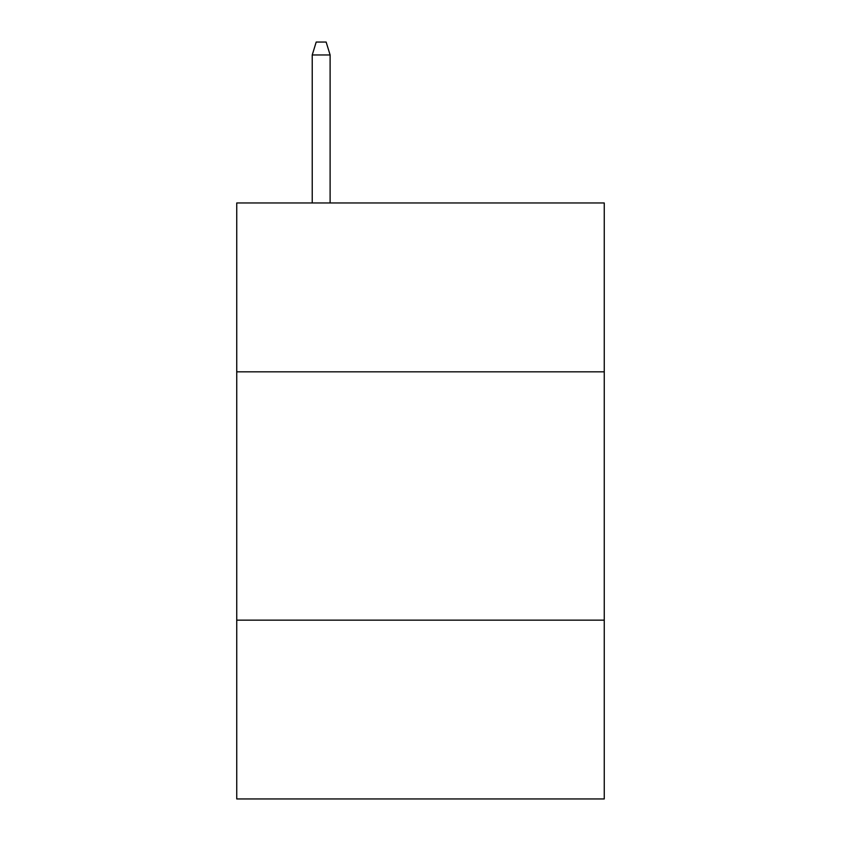<?xml version="1.0" encoding="UTF-8"?>
<svg xmlns="http://www.w3.org/2000/svg" width="841" height="841" viewBox="0 0 841 841"><rect width="100%" height="100%" fill="white"/><g stroke="black" fill="none" stroke-linecap="round" stroke-linejoin="round"><path stroke-width="1.26" d="M604.258 371.827L604.258 202.965L236.742 202.965L236.742 371.827L604.258 371.827L604.258 798.95L236.742 798.95L236.742 371.827M604.258 620.153L236.742 620.153M330.114 202.965L330.114 54.959L312.232 54.959L312.232 202.965M312.232 54.959L316.205 42.05L326.14 42.05L330.114 54.959"/></g></svg>
